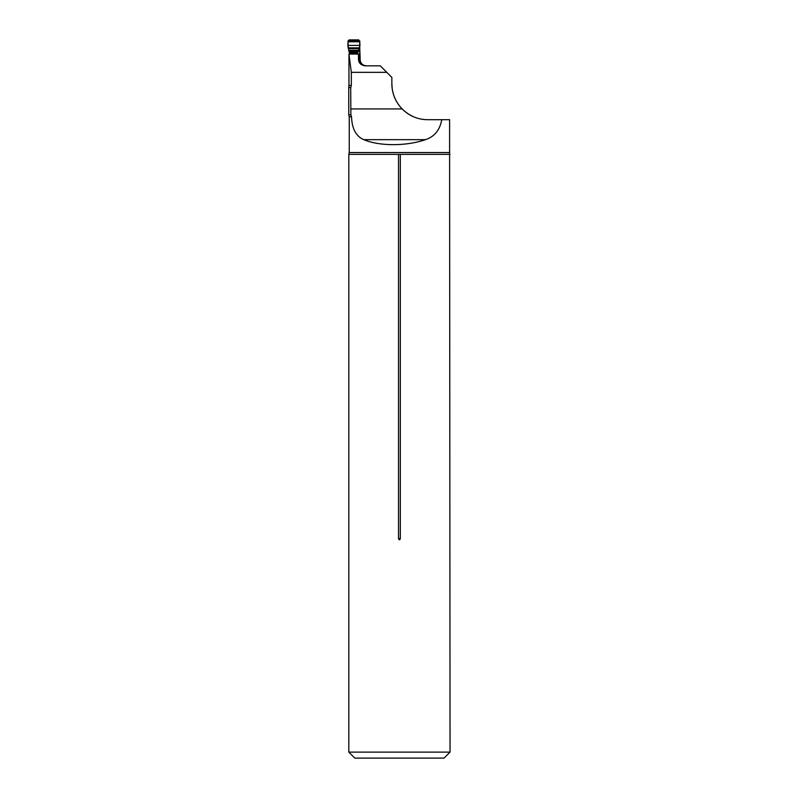 <?xml version="1.0" encoding="UTF-8"?>
<svg xmlns="http://www.w3.org/2000/svg" width="798" height="798" viewBox="0 0 798 798"><rect width="100%" height="100%" fill="white"/><g stroke="black" fill="none" stroke-linecap="round" stroke-linejoin="round"><path stroke-width="1.2" d="M358.93 59.451L361.035 64.389M359.708 46.284L360.227 60.947M392.207 88.837L391.848 83.79C392.008 93.506 395.429 101.885 402.122 108.927C409.234 115.989 417.783 119.58 427.758 119.7L441.773 119.7C439.848 130.044 434.421 136.697 425.504 139.66C406.332 146.313 379.449 146.313 363.758 139.66L425.504 139.66M351.32 85.386L351.32 72.339L348.965 54.084L348.955 85.386L351.32 85.386L350.711 87.98L348.756 87.042L348.756 114.842L350.871 114.842L350.711 87.98M351.32 72.339L386.791 72.339L380.277 65.835L365.165 65.835C360.955 65.207 358.751 63.082 358.531 59.451L358.462 54.084L348.965 54.084M386.791 72.339L391.848 77.406L391.848 83.79M413.573 116.777L409.733 114.842C400.925 109.476 395.269 101.775 392.746 91.77L392.746 91.75M363.758 139.66C356.028 136.288 351.958 128.658 351.539 116.777L350.871 114.842M351.539 116.777L349.255 116.777L349.255 152.548L449.603 152.548L449.603 119.7L441.773 119.7M449.603 152.548L450.042 752.115L348.816 752.115L348.816 154.363L398.521 154.363L398.521 538.65C399.12 540.136 399.728 540.136 400.327 538.65L400.327 154.363L398.521 154.363M450.042 154.363L400.327 154.363M349.255 152.548L348.816 154.363M450.042 752.115L444.057 758.1L354.801 758.1L348.816 752.115M366.432 65.835C362.561 65.456 360.427 63.331 360.048 59.451L359.708 59.451M357.763 52.548L359.359 48.578L348.367 48.578L349.644 54.084L357.953 54.045L357.763 52.548L349.444 52.548M359.708 62.503L359.699 44.708A1.596 1.586 90 0 0 359.699 44.658M359.509 48.239L359.838 41.097L358.651 39.9L349.155 39.9L347.958 41.097L348.367 48.578M359.379 49.077L359.29 50.094A1.596 1.017 -176.7 0 1 359.29 50.114L359.359 48.578M359.549 48.05L359.399 48.967A1.596 1.576 -170.8 0 1 359.2 49.506L358.292 50.294L349.115 50.294M359.399 48.967L359.29 50.114A1.596 1.017 -176.7 0 1 359.27 50.254M349.155 39.9L358.651 39.9C359.968 42.015 360.277 44.678 359.569 47.87L348.227 47.87C347.539 44.658 347.838 42.005 349.155 39.9M350.711 108.927L402.122 108.927M398.521 538.65L400.327 538.65M359.339 49.426L359.3 50.673L357.763 52M357.843 53.636L349.524 53.636M359.838 41.097L347.958 41.097M359.828 41.795L347.978 41.795M359.669 45.406L348.137 45.406M359.569 47.87L348.227 47.87M357.943 51.002L349.334 51.002M357.863 51.262L349.384 51.262M357.783 51.641L349.424 51.641M357.763 51.91L349.444 51.91M348.756 114.842L349.255 116.777M348.955 85.386L348.746 87.042"/></g></svg>
